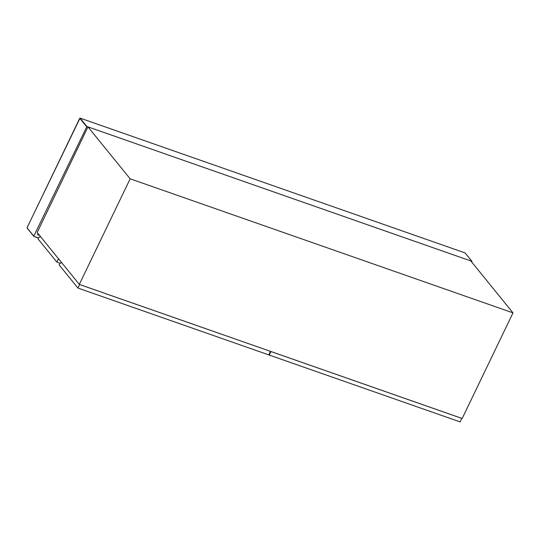 <?xml version="1.0" encoding="UTF-8"?>
<svg xmlns="http://www.w3.org/2000/svg" width="540" height="540" viewBox="0 0 540 540"><rect width="100%" height="100%" fill="white"/><g stroke="black" fill="none" stroke-linecap="round" stroke-linejoin="round"><path stroke-width="0.81" d="M60.264 263.297L56.862 262.103L58.556 258.586M56.862 262.103L38.077 238.97L38.711 237.654L40.534 236.399M270.979 351.526L269.318 355.084L460.154 421.909L461.815 418.351M271.013 351.56L461.849 418.392M269.318 355.084L268.927 354.598M79.333 284.411L462.179 418.48L513 312.876L470.826 260.955L87.98 126.886L130.154 178.808L79.333 284.411L37.159 232.484L87.98 126.886M130.154 178.808L513 312.876M61.621 262.359L59.798 263.615L59.164 264.938L77.949 288.07L79.643 284.546L270.446 351.338M77.949 288.07L268.778 354.895L270.473 351.378M471.69 262.022L471.899 261.326L86.913 126.508L33.784 236.122L27.034 227.813L79.765 118.253L86.515 126.563M39.494 235.359L37.598 234.698L38.097 233.644M79.765 118.253L80.089 118.105L79.765 118.253L80.089 118.105L86.913 126.508L33.784 236.122M27.142 228.11L33.892 236.419L38.603 237.877M471.616 261.92L471.899 261.326L465.075 252.923L80.089 118.105M33.946 236.432L38.522 238.039L33.804 236.358L27.027 227.779L80.062 118.091L465.048 252.909L471.98 261.38M471.71 262.042L471.987 261.468"/></g></svg>
